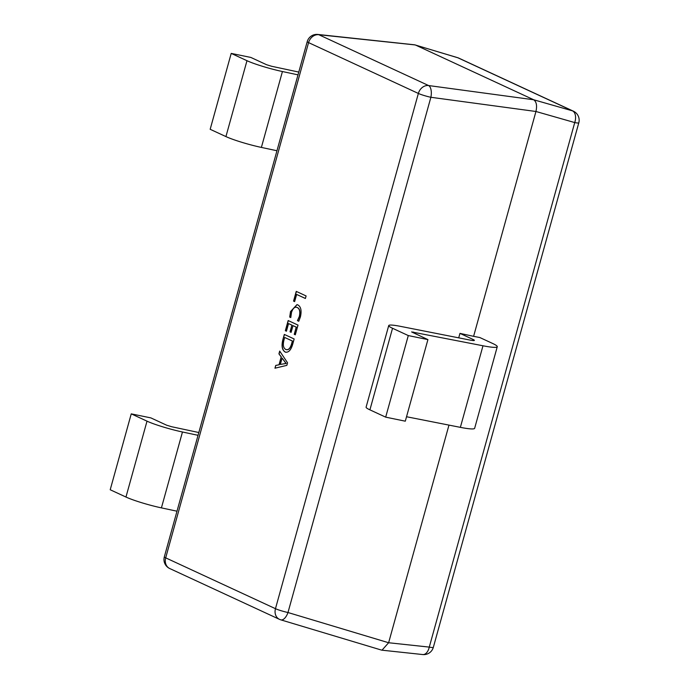 <?xml version="1.0" encoding="UTF-8"?>
<svg xmlns="http://www.w3.org/2000/svg" width="689" height="689" viewBox="0 0 689 689"><rect width="100%" height="100%" fill="white"/><g stroke="black" fill="none" stroke-linecap="round" stroke-linejoin="round"><path stroke-width="1.03" d="M298.785 321.238L297.614 320.686L299.474 316.535C300.516 311.781 299.818 308.784 297.381 307.535L297.217 307.501C294.858 306.493 292.954 308.129 291.507 312.41L290.784 317.569L289.707 317.069L290.525 311.557L296.993 304.624L297.846 304.917C300.972 306.708 301.816 310.73 300.395 316.983L298.768 321.263L297.45 320.652L299.31 316.501C300.352 311.747 299.655 308.75 297.217 307.501L296.563 307.268M282.895 339.582L284.324 334.423L294.16 338.979L292.679 344.328C290.87 350.322 288.355 352.889 285.125 352.027C282.059 350.055 281.31 345.904 282.895 339.582L284.471 334.492M285.883 352.277L285.289 352.062C282.223 350.09 281.474 345.938 283.058 339.608M286.848 365.351L274.954 368.202L275.721 365.42L279.019 364.782L281.19 356.945L278.933 353.853L279.7 351.08L287.554 362.802L286.848 365.351M286.426 331.22L285.349 330.72L288.174 320.54L298.01 325.096L295.314 334.811L294.237 334.311L296.227 327.137L292.989 325.639L291.12 332.348L290.043 331.848L291.903 325.139L288.545 323.58L286.426 331.22M294.642 301.601L293.557 301.102L296.253 291.387L306.097 295.943L305.391 298.483L296.632 294.436L294.642 301.601M458.822 58.134A9.896 8.285 -65.2 0 0 457.858 57.773L415.588 45.078L533.665 99.759L572.447 110.834L457.858 57.773A9.896 4.789 -73.3 0 0 457.513 57.635L414.675 44.819L317.81 34.45A9.896 9.896 0 0 0 307.216 41.65L164.327 556.884A9.896 9.896 0 0 0 169.709 568.52L279.484 619.351A9.896 8.285 -65.2 0 1 275.471 608.688L418.361 93.446L308.577 42.615L165.696 557.849L275.471 608.688A9.896 1.042 -164.5 0 0 287.985 612.521L388.622 642.742L429.273 647.1L574.729 122.573A9.896 5.943 -74.1 0 0 572.447 110.834A9.896 8.285 114.8 0 1 573.42 111.196L458.822 58.134A9.896 9.896 0 0 0 457.513 57.635M573.42 111.196A9.896 9.896 0 0 1 578.794 122.823A9.896 1.042 -164.5 0 1 574.729 122.573L535.947 111.489L473.601 336.327L459.959 333.381L473.007 339.427A9.896 1.042 -164.5 0 1 474.368 340.392A9.896 1.042 -164.5 0 1 470.174 340.108L400.481 326.362A27.715 2.928 15.5 0 0 388.725 325.57A27.715 2.928 15.5 0 0 392.532 328.274L408.293 335.569L385.676 417.146L369.915 409.852A27.715 2.928 15.5 0 1 366.1 407.147L388.725 325.57M448.978 425.113L388.622 642.742L381.999 650.183L381.482 650.08L280.802 619.85A9.896 4.789 -73.3 0 0 287.985 612.521L430.875 97.287A9.896 4.642 -82.3 0 0 428.592 85.548L533.665 99.759C536.464 101.722 537.222 105.641 535.947 111.489L430.875 97.287A9.896 1.042 -164.5 0 1 418.361 93.446A9.896 8.285 114.8 0 1 428.592 85.548L318.809 34.717A9.896 5.796 -83.9 0 0 317.81 34.45M458.728 337.851L459.959 333.381M473.601 336.327L479.863 337.55L492.635 343.458A33.658 3.557 -164.5 0 1 497.26 346.739A33.658 3.557 -164.5 0 1 482.989 345.775L411.617 331.926L427.921 339.608L405.296 421.186L385.676 417.146M427.921 339.608L408.293 335.569M497.26 346.739L474.643 428.317A33.658 3.557 -164.5 0 1 460.364 427.352L406.536 416.742M298.785 72.069L271.664 66.282L266.6 64.732L250.839 57.437L231.211 53.406L210.171 129.291L225.932 136.586A27.715 2.928 15.5 0 0 261.381 147.42L276.961 150.745M231.211 53.406L246.972 60.701A27.715 2.928 15.5 0 0 282.43 71.535L298.01 74.86M176.995 511.204L161.415 507.879A27.715 2.928 15.5 0 1 125.966 497.045L110.206 489.75L131.246 413.865L147.007 421.16A27.715 2.928 15.5 0 0 182.464 431.994L198.044 435.319M198.82 432.528L171.699 426.741L166.635 425.199L150.874 417.896L131.246 413.865M275.135 368.15L275.721 365.42M275.884 365.454L279.019 364.782M279.183 364.817L281.19 356.945M281.353 356.98L278.933 353.853M279.097 353.888L279.82 351.261M280.328 364.429L286.185 363.473L282.094 358.082L280.328 364.429L286.021 363.439L282.094 358.082M285.969 352.294L285.289 352.062M286.633 349.728L285.806 349.469C288.286 350.365 290.215 348.488 291.602 343.82L292.377 341.021L284.695 337.464L283.946 340.159C282.731 345.034 283.351 348.134 285.806 349.469M285.969 349.504C288.45 350.4 290.379 348.522 291.766 343.854L292.541 341.055L284.695 337.464M286.435 331.176L285.349 330.72M285.513 330.754L288.321 320.609M295.323 334.776L294.237 334.311M294.401 334.346L296.227 327.137M296.391 327.172L292.989 325.639M291.137 332.313L290.043 331.848M290.207 331.883L291.903 325.139M292.067 325.174L288.545 323.58M290.784 317.534L289.707 317.069M289.871 317.104L290.525 311.557M290.689 311.592L297.071 304.641M297.381 307.535L296.649 307.285M294.651 301.567L293.557 301.102M293.721 301.136L296.408 291.456M305.399 298.449L296.632 294.436M307.216 41.65A9.896 1.042 -164.5 0 0 308.577 42.615A9.896 8.285 -65.2 0 1 318.809 34.717L415.2 44.931M433.329 647.35A9.896 9.896 0 0 1 422.736 654.55A9.896 5.796 -83.9 0 0 429.273 647.1A9.896 1.042 -164.5 0 0 433.329 647.35L578.794 122.823M280.449 619.712A9.896 4.789 -73.3 0 0 280.802 619.85A9.896 9.896 0 0 1 279.484 619.351A9.896 8.285 -65.2 0 0 280.449 619.712M392.532 328.274L369.915 409.852M413.297 332.038L413.099 332.744M482.989 345.775L460.364 427.352M473.007 339.427L472.706 340.512M246.972 60.701L225.932 136.586M282.43 71.535L261.381 147.42M161.415 507.879L182.464 431.994M125.966 497.045L147.007 421.16M169.709 568.52A9.896 8.285 114.8 0 1 165.696 557.849A9.896 1.042 -164.5 0 1 164.327 556.884M422.736 654.55L381.999 650.183"/></g></svg>
